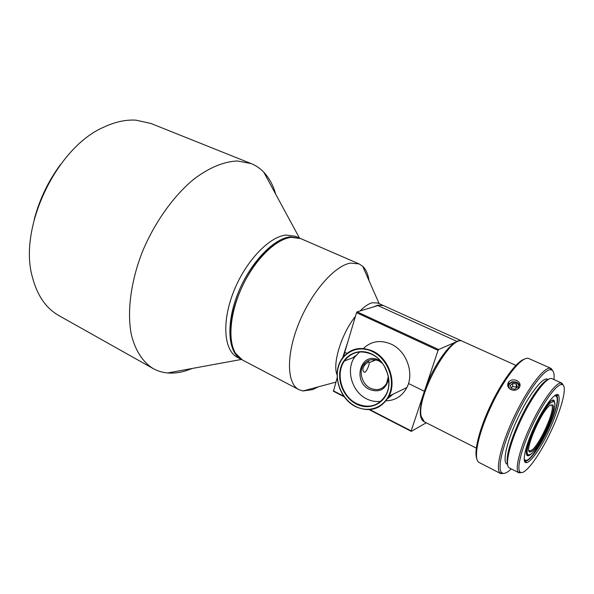 <?xml version="1.0" encoding="UTF-8"?>
<svg xmlns="http://www.w3.org/2000/svg" width="594" height="594" viewBox="0 0 594 594"><rect width="100%" height="100%" fill="white"/><g stroke="black" fill="none" stroke-linecap="round" stroke-linejoin="round"><path stroke-width="0.89" d="M277.873 242.419C251.811 256.393 225.765 310.818 231.229 339.887C225.765 310.818 251.811 256.393 277.873 242.419M300.044 238.32L290.236 236.858C273.285 238.491 249.629 263.484 237.711 293.948C225.668 324.398 228.074 352.843 241.416 359.459L241.944 359.719M299.51 238.075L295.396 236.293L286.07 235.046C269.052 236.627 245.374 261.516 233.509 291.906C221.51 322.29 224.027 350.712 237.444 357.373L241.416 359.459M275.757 194.305C273.195 185.328 269.201 177.955 263.773 172.186C260.15 168.399 255.947 165.533 251.18 163.595L237.526 160.996C224.183 161.434 209.073 167.567 193.748 179.262C173.366 196.102 154.395 222.713 142.189 252.242C130.695 281.927 126.968 311.828 131.274 334.348C135.187 350.505 142.842 362.125 153.096 368.54C157.596 371.042 162.459 372.512 167.686 372.958C173.248 373.411 179.017 372.772 185.009 371.057L192.434 368.421M251.18 163.595L150.913 123.463L135.974 120.159C125.876 119.543 115.221 121.844 104.009 127.064C56.742 147.022 18.221 227.509 32.328 276.841C37.132 295.411 46.005 308.338 58.947 315.629L153.096 368.54M60.477 164.56C48.24 181.177 39.494 199.465 34.229 219.416M383.397 305.576L377.68 305.197L373.886 306.786M348.01 341.29L342.634 357.774M383.1 305.427L377.717 302.999L372.245 302.74C368.577 303.712 364.53 306.452 360.12 310.944M355.42 316.364C341.416 333.798 332.187 363.84 337.11 374.836M369.023 280.643C368.102 274.22 365.993 269.438 362.696 266.283L359.066 263.899L350.527 263.097C334.719 265.555 311.397 292.07 298.737 323.574C285.966 355.071 286.805 383.709 298.886 389.642L303.022 390.971L312.652 389.597L318.176 386.887M359.066 263.899L300.594 238.543L291.26 237.34C276.091 238.988 255.435 258.91 242.738 285.499C229.989 312.065 227.443 340.644 235.669 353.489L242.463 360.009L298.886 389.642M524.279 460.046L526.455 460.202M524.198 458.828L524.68 459.734C529.558 467.136 556.496 417.983 557.15 400.928C557.402 397.594 556.778 395.871 555.293 395.775L554.284 395.968M554.633 406.801L554.893 404.677L554.239 400.742C550.415 393.703 525.868 438.632 526.284 452.183C526.239 454.514 526.774 455.717 527.888 455.798C529.083 455.828 530.739 454.662 532.855 452.301M515.926 365.392L462.399 341.253C450.698 334.222 416.253 396.317 421.153 416.223L424.316 421.807L476.329 448.136M556.771 396.859L555.279 395.262M528.905 450.408L529.803 450.965L531.868 450.044C539.946 444.49 555.895 408.531 551.67 405.264L550.675 404.915M532.313 451.069C540.629 445.314 557.061 408.286 552.739 404.908L550.23 405.197C541.483 410.224 523.158 453.244 530.19 452.019L532.313 451.069M551.321 402.405C542.448 407.35 522.898 451.002 527.962 454.403C528.645 455.153 529.744 454.945 531.266 453.757C541.416 446.666 560.803 400.891 553.2 401.678L551.321 402.405M526.93 455.301L527.717 455.338M553.779 400.898L553.252 400.304M510.959 389.627C507.573 387.54 506.823 384.964 508.702 381.92C510.87 379.759 513.558 379.299 516.765 380.539C520.218 382.529 520.953 385.031 518.978 388.045C516.78 390.265 514.107 390.793 510.959 389.627M548.017 379.455L547.557 379.247C542.961 376.314 528.096 395.671 517.04 419.847C506.63 442.107 502.249 462.355 506.957 464.077L507.41 464.308M548.863 379.195C543.072 379.96 529.529 398.864 519.356 421.042C509.377 443.54 505.509 458.241 507.736 465.132M563.513 385.632L561.917 383.145L552.123 378.734C547.393 375.698 531.845 396.079 520.196 421.525C509.229 444.951 504.558 466.186 509.422 467.953L519 472.817L521.94 472.505M561.917 383.145L561.063 382.959C555.836 382.224 541.334 402.309 530.279 426.373C519.95 448.448 514.835 468.837 518.324 472.267L519 472.817M531.667 426.952C521.591 448.492 516.557 468.399 519.936 471.77C523.849 477.153 539.872 455.524 551.432 430.331C562.466 406.905 567.857 384.273 561.686 384.526C556.585 383.85 542.456 403.482 531.667 426.952M549.376 429.982C557.603 411.635 560.639 400.007 558.486 395.092C555.739 391.015 543.436 406.972 534.088 427.368C525.245 446.22 521.666 462.934 526.15 462.652C530.36 463.134 541.29 447.534 549.376 429.982M524.309 460.291L525.579 461.055C529.655 461.56 540.273 446.458 548.106 429.44C556.073 411.657 558.999 400.393 556.882 395.641L555.487 395.136M524.502 359.162C516.802 360.937 501.054 382.313 489.619 407.373C479.002 430.212 473.76 452.123 476.856 458.716M553.207 371.502L551.106 368.451L529.031 358.635C522.772 354.752 503.942 378.066 490.399 407.833C477.635 435.202 472.95 460.172 479.284 462.578L500.779 473.618L504.469 473.336M553.987 379.573C554.536 373.455 553.489 370.196 550.868 369.78C544.646 368.332 527.465 391.327 514.619 419.386C502.591 445.129 497.104 468.837 501.663 472.594C503.63 474.383 506.823 473.143 511.248 468.881M551.106 368.451L550.259 368.228C543.896 366.698 526.329 390.139 513.216 418.8C500.935 445.084 495.374 469.282 500.066 473.091L500.779 473.618M519.973 386.174C518.792 382.781 516.141 381.341 512.028 381.868L508.679 383.865L507.744 385.758M517.797 389.1C519.891 384.682 518.079 382.38 512.362 382.194C508.516 383.806 507.811 386.152 510.231 389.233M512.771 383.323L510.253 385.521L511.323 388.498L514.924 389.278L517.441 387.073L516.357 384.095L512.771 383.323L512.711 386.464L511.1 387.875M516.52 387.882L516.283 387.229L512.711 386.464M516.283 387.229L516.357 384.095M355.791 355.598L352.688 357.826M365.243 372.193C367.471 369.379 368.837 366.171 369.349 362.563L369.134 361.984L368.354 362.08L365.496 364.115C362.592 367.641 362.14 370.322 364.144 372.156L365.243 372.193M382.536 363.394L378.905 360.937C372.49 358.316 367.322 359.66 363.409 364.954C358.516 372.052 362.214 384.37 370.396 388.201C377.257 391.075 382.662 389.478 386.597 383.405L388.298 376.633M381.044 361.523L378.682 360.12C361.011 350.906 351.811 381.407 369.535 389.464C379.484 392.976 385.855 389.493 388.654 378.994M371.755 354.291C360.521 349.71 351.41 351.938 344.431 360.981C335.187 373.663 341.654 396.384 356.563 403.564C369.223 408.984 379.083 405.932 386.137 394.409C393.198 381.214 385.758 360.558 371.755 354.291M359.63 351.952L354.692 357.061C345.522 369.55 351.878 391.862 366.602 398.871C371.332 401.24 376.128 402.019 380.992 401.195M371.673 354.009C358.917 347.78 344.542 354.403 340.726 367.679C336.716 380.865 343.881 397.676 356.266 403.994C368.592 410.506 383.464 404.7 387.711 391.142C392.144 377.673 384.489 360.038 371.673 354.009M355.539 406.37C369.037 413.535 385.38 407.209 390.058 392.315C394.951 377.524 386.523 358.13 372.438 351.529C358.42 344.713 342.671 352.019 338.506 366.572C334.132 381.021 341.966 399.428 355.539 406.37M355.62 406.623C369.988 412.8 381.148 409.296 389.092 396.109C396.896 381.222 388.454 358.1 372.735 351.106C360.179 345.998 349.97 348.455 342.122 358.479C331.541 372.728 338.758 398.47 355.62 406.623M386.159 400.824C395.404 400.49 402.316 396.057 406.883 387.526C414.553 373.077 406.385 350.772 391.045 344.075C380.383 339.634 371.176 341.105 363.424 348.492M387.637 398.723L392.879 394.282M457.135 341.476C447.668 345.04 431.504 369.357 424.398 391.283L438.053 350.363L356.526 312.652L357.098 311.857L377.881 305.583L457.135 341.476L438.61 349.517L438.053 350.363M343.391 356.808L344.728 352.309L346.889 353.371L344.728 352.309L356.526 312.652M369.899 409.645L411.182 430.917L424.398 391.283L408.486 383.494L424.398 391.283C419.134 408.182 418.896 418.25 423.678 421.48L424.012 421.629M357.098 311.857L438.61 349.517M426.254 422.779L411.293 431.385L369.216 409.697M344.305 396.851L333.464 391.268L337.184 377.673M333.286 390.785L343.844 396.228M411.182 430.917L411.293 431.385M344.735 352.316L343.584 356.578M462.466 341.275L462.147 341.112C454.603 336.189 433.093 364.159 424.406 391.283C419.141 408.189 418.904 418.258 423.685 421.48L423.685 421.48M373.329 359.578L373.129 361.041M241.394 359.444L167.686 372.958M299.48 238.06L263.773 172.186M335.862 382.128L303.022 390.971M379.15 303.645L362.696 266.283M524.68 459.734L524.257 459.867M555.293 395.775L555.13 395.359M551.67 405.264L552.739 404.908M527.962 454.403L526.64 454.818M553.2 401.678L552.695 400.386M529.803 450.965L530.19 452.019M528.95 450.646L529.38 450.853M508.702 381.92L508.679 383.865M519.936 471.77L518.324 472.267M556.882 395.641L558.486 395.092M555.769 394.988L556.378 395.27M501.663 472.594L500.066 473.091M550.868 369.78L550.259 368.228M524.368 460.602L524.97 460.899M525.579 461.055L526.15 462.652M561.686 384.526L561.063 382.959M369.134 361.984L367.374 361.122M375.972 359.897L369.349 362.563M365.496 364.115L363.409 364.954M354.692 357.061L344.431 360.981M406.883 387.526L389.092 396.109M384.17 365.845L387.496 373.329M383.702 305.702L462.147 341.112"/></g></svg>
